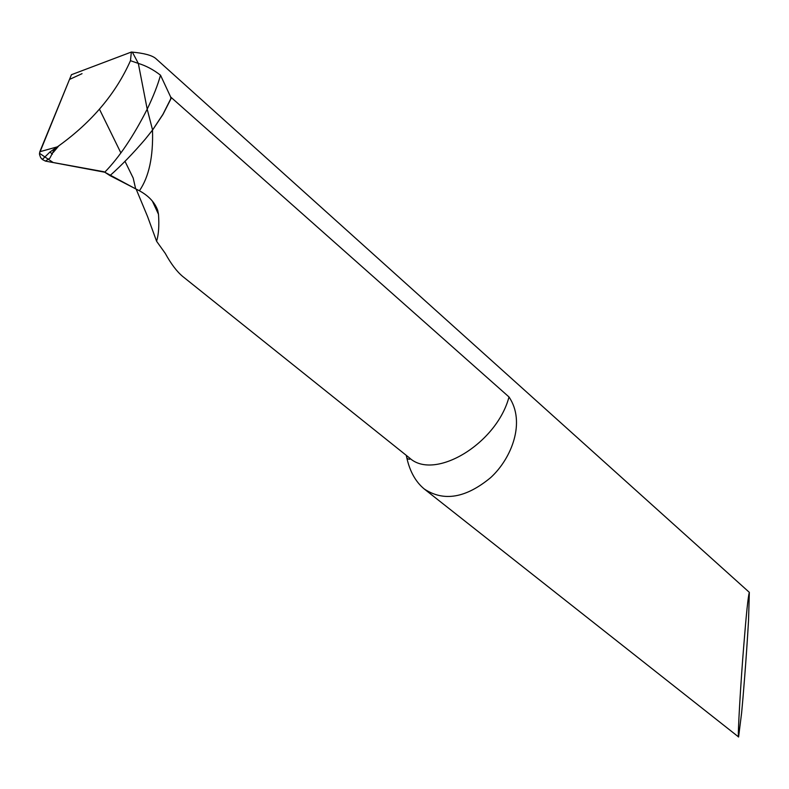 <?xml version="1.0" encoding="UTF-8"?>
<svg xmlns="http://www.w3.org/2000/svg" width="789" height="789" viewBox="0 0 789 789"><rect width="100%" height="100%" fill="white"/><g stroke="black" fill="none" stroke-linecap="round" stroke-linejoin="round"><path stroke-width="1.18" d="M130.471 60.684L138.322 63.416L132.365 52.133L131.349 52.044L130.471 60.684C115.865 93.526 91.978 121.9 58.8 145.827L54.678 148.697L49.885 158.165L45.446 161.104L104.74 172.219L109.987 175.602L139.416 190.77C148.953 176.953 153.313 156.755 152.504 130.155C153.313 156.755 148.953 176.953 139.416 190.77C148.717 195.869 154.822 202.418 157.721 210.397L158.49 214.292L152.366 201.087M57.262 146.872L39.825 151.725L39.499 154.496L40.633 157.553L42.34 159.496L45.446 161.104M39.825 151.725L71.444 74.708L131.349 52.044M152.494 130.086L145.403 139.002C133.065 153.431 121.259 165.631 109.987 175.602M749.333 592.352L748.534 620.44C746.345 658.716 742.972 698.995 741.66 712.516L738.593 736.956C737.36 739.51 740.851 680.562 743.81 645.175C746.295 613.921 748.14 596.316 749.333 592.352L155.64 58.406C151.873 55.319 144.111 53.228 132.365 52.133L138.322 63.416L147.198 109.168L138.322 63.416C145.975 65.724 153.372 69.649 160.512 75.192L170.671 96.998L170.858 98.98L162.928 114.523L152.583 130.047L147.198 109.168L152.583 130.047L145.403 139.002M54.678 148.697L49.904 152.06L52.459 154.131M42.34 159.496L49.904 152.06M136.152 189.123L147.602 216.64L156.597 241.266L165.207 253.299C171.075 263.98 176.983 271.761 182.93 276.643L409.432 457.876C434.236 481.162 496.715 443.911 509.004 396.966C525.947 421.957 511.706 458.379 490.65 477.631C465.835 498.106 443.684 501.883 424.216 488.953C415.675 481.882 409.876 471.526 406.828 457.896L406.246 455.322M170.858 98.98L171.302 97.56L509.004 396.966M170.671 96.998L171.302 97.56M158.49 214.292C159.279 225.624 158.648 234.609 156.597 241.266M170.828 98.674L162.938 114.336L152.573 129.988M99.453 109.188L120.885 152.928M124.968 161.262L133.193 178.058L135.649 188.867L103.921 171.746L53.159 162.514L39.46 153.283L69.501 79.433L82.036 73.663M53.248 152.464L58.8 145.827M104.74 172.219C119.307 157.267 133.459 136.25 147.198 109.168C153.391 96.268 157.82 84.946 160.512 75.192M406.818 457.906L407.726 458.803C409.915 459.622 410.487 459.316 409.432 457.876M157.504 210.101L154.999 204.696M424.206 488.953L738.593 736.956"/></g></svg>
